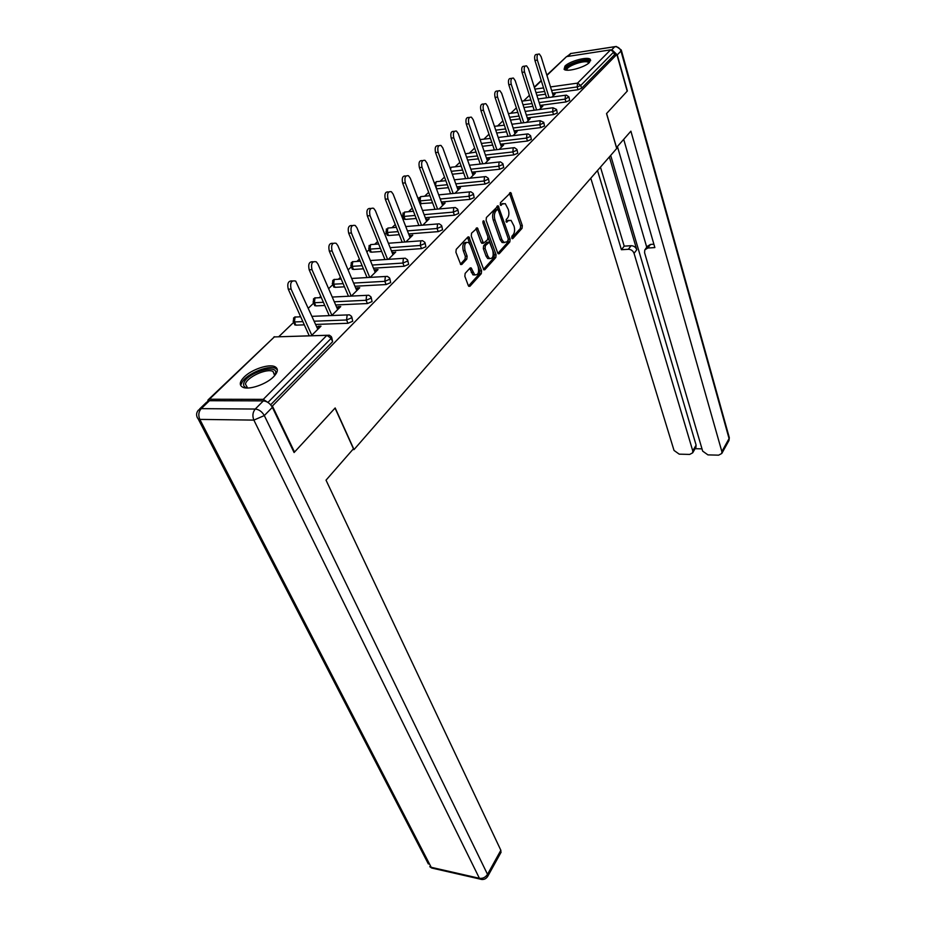 <?xml version="1.0" encoding="UTF-8"?>
<svg xmlns="http://www.w3.org/2000/svg" width="926" height="926" viewBox="0 0 926 926"><rect width="100%" height="100%" fill="white"/><g stroke="black" fill="none" stroke-linecap="round" stroke-linejoin="round"><path stroke-width="1.39" d="M511.742 238.086L512.784 238.63L522.056 228.317L522.322 225.597L510.758 192.585L500.364 202.771L500.642 205.398L502.494 203.998L505.272 203.627L508.293 209.426C509.323 213.096 509.034 216.036 507.413 218.247L506.186 219.578L506.441 222.182L508.281 220.758L511.059 220.353L514.011 226.037C515.018 229.648 514.729 232.576 513.143 234.81L511.928 236.153L511.742 238.086M273.656 376.697C278.101 371.974 278.518 368.641 274.906 366.696C268.945 363.617 251.687 369.416 244.198 376.986C239.487 381.836 239.047 385.262 242.855 387.276C248.92 390.274 266.422 384.267 273.656 376.697M589.468 62.436L590.279 59.333C587.779 56.255 569.664 61.116 564.964 66.093L564.096 69.3C566.573 72.355 584.908 67.413 589.468 62.436M465.153 273.39L464.852 276.307L468.29 285.544L469.945 286.273L481.288 273.668L481.578 270.809L468.915 236.894L467.908 237.01L456.217 249.349L455.916 252.277L460.778 264.57L461.831 264.442L466.808 259.072L467.109 256.178L465.049 250.564C463.972 244.614 465.141 241.917 468.556 242.485L470.281 244.985L478.21 266.711C479.251 272.626 478.082 275.311 474.702 274.744L471.126 267.869L470.095 267.996L465.153 273.39M616.855 54.414L627.18 91.176L606.53 113.585L616.716 148.496L354.021 449.585L335.177 407.961L294.514 452.073L272.383 406.039L616.855 54.414L614.47 54.773L613.707 52.041L580.764 85.423L581.609 88.225L614.47 54.773M497.679 252.937L499.23 253.712L509.844 241.906L510.11 239.151L498.223 205.861L486.405 217.506L486.115 220.33L497.679 252.937M495.792 257.521L484.83 269.721L483.835 269.86L471.265 236.037L471.565 233.155L477.411 227.9L483.511 243.191L487.62 239.66L487.909 236.836L482.955 222.923L483.812 220.851L496.081 254.719L495.792 257.521L494.044 257.636L483.441 269.408M352.76 449.55L354.021 449.585M546.826 75.099L566.55 56.613L610.593 49.854L613.707 52.041M294.514 452.073L293.855 452.05M272.383 406.039L271.596 406.039M267.591 402.231L263.285 399.349L209.392 399.233L207.968 399.986L207.806 401.062M278.714 336.751L293.692 322.317M299.376 316.854L300.313 315.951M308.404 308.15L313.613 303.138M319.273 297.697L320.755 296.262M328.626 288.68L332.816 284.641M338.43 279.235L340.432 277.314M348.083 269.941L351.324 266.815M356.915 261.445L359.381 259.06M366.835 251.895L369.185 249.626M374.741 244.267L377.646 241.478M384.892 234.498L386.42 233.016M391.953 227.703L395.252 224.52M402.324 217.714L403.076 216.985M408.574 211.695L412.244 208.153M424.629 196.231L428.657 192.353M440.163 181.264L444.515 177.086M455.198 166.796L459.84 162.328M469.748 152.778L474.656 148.056M483.835 139.213L489.009 134.235M497.493 126.063L502.899 120.855M510.735 113.308L516.361 107.891M523.572 100.946L529.406 95.332M552.776 94.221L555.16 93.896L551.942 97.091M331.728 337.504L332.619 341.706L331.149 338.372L267.927 402.44M270.647 404.789L332.619 341.706M581.609 88.225L578.021 89.718L552.463 93.237M545.518 94.197L536.883 95.39M351.845 317.132L352.713 321.241L347.979 323.278L315.65 324.447M304.318 324.852L295.903 325.153L294.572 324.25M371.21 297.524L372.055 301.552L367.414 303.543L335.675 304.99M324.795 305.487L315.812 305.893L314.458 305.036M389.846 278.657L390.668 282.604L386.119 284.548L354.947 286.25M344.484 286.817L334.992 287.338L333.626 286.516M407.787 260.484L408.597 264.35L404.141 266.26L373.502 268.181M363.42 268.818L353.477 269.454L352.1 268.667M425.092 242.959L425.879 246.767L421.515 248.619L391.385 250.761M381.662 251.455L371.314 252.185L369.925 251.444M441.783 226.06L442.547 229.798L438.264 231.616L408.632 233.942M399.245 234.683L388.538 235.528L387.137 234.822M457.884 209.751L458.636 213.42L454.435 215.202L425.277 217.703M416.202 218.478L405.171 219.427L403.771 218.756M473.441 193.997L474.17 197.597L470.049 199.345L441.355 202.007M432.569 202.829L419.953 203.651M488.477 178.776L489.183 182.318L485.131 184.031L456.877 186.832M448.381 187.677L436.482 188.846M503.003 164.052L503.698 167.537L499.716 169.215L471.89 172.155M463.66 173.023L452.316 174.227M517.067 149.815L517.738 153.241L513.837 154.885L486.416 157.952M478.429 158.844L467.618 160.048M530.679 136.029L531.327 139.409L527.496 141.018L500.48 144.19M492.713 145.093L482.4 146.308M543.851 122.683L544.5 126.005L540.726 127.591L514.092 130.855M506.545 131.781L496.695 132.997M556.619 109.743L557.255 113.018L553.54 114.569L527.276 117.938M519.949 118.875L510.527 120.079M569.004 97.207L569.617 100.436L565.971 101.953L540.066 105.402M532.936 106.351L523.919 107.543M539.372 109.557L542.867 106.096L540.402 106.455M526.408 122.417L530.193 118.667L527.646 119.072M513.016 135.694L517.113 131.631L514.497 132.082M499.207 149.399L503.628 145L500.92 145.509M484.935 163.555L489.704 158.809L486.914 159.376M470.188 178.174L475.327 173.081L472.434 173.694M454.932 193.303L460.465 187.816L457.479 188.487M439.155 208.952L445.105 203.049L442.015 203.789M422.823 225.157L429.213 218.814L426.006 219.624M405.901 241.941L412.753 235.135L409.442 236.014M388.364 259.338L395.715 252.034L392.277 252.995M370.168 277.372L378.051 269.559L375.366 269.721L374.486 270.589M351.29 296.1L359.739 287.72L357.019 287.87L356.035 288.843M331.682 315.546L340.722 306.575L337.99 306.703L336.89 307.791M311.31 335.756L320.986 326.16L318.22 326.253L316.993 327.468M540.448 106.409L540.946 107.995M527.751 118.979L528.26 120.577M514.648 131.932L515.18 133.552M501.14 145.301L501.695 146.933M487.192 159.098L487.759 160.742M472.792 173.347L473.383 175.014M457.907 188.071L458.509 189.749M442.512 203.292L443.149 204.993M426.597 219.045L427.245 220.758M410.114 235.343L410.797 237.079M393.052 252.231L393.747 253.99M375.366 269.721L376.095 271.503M357.019 287.87L357.772 289.664M337.99 306.703L338.777 308.52M318.22 326.253L319.042 328.093M508.883 220.261L506.557 220.897L508.281 220.758M505.99 221.499L506.557 220.897M503.061 203.535L500.758 204.16L502.494 203.998M500.19 204.75L500.758 204.16M511.719 238.028L520.343 228.444L520.609 225.736L509.45 193.198M498.119 209.797L496.892 206.452M497.887 253.377L508.108 242.033L508.293 239.024M507.992 240.517L508.189 238.572L498.304 210.179L497.216 209.589L495.885 210.989C494.229 213.235 493.928 216.221 494.993 219.948L501.823 239.417L503.813 242.369L506.696 241.952L507.992 240.517M497.25 209.554L495.468 209.739L497.216 209.589M504.3 242.624L502.077 242.485L500.086 239.545L493.234 220.087C492.181 216.371 492.482 213.385 494.137 211.151L495.468 209.739M482.654 243.249L481.115 242.381L476.022 228.456M482.897 222.761L494.334 254.835L496.081 254.719M487.817 256.004L489.46 258.435C492.701 258.921 493.813 256.294 492.794 250.541L489.472 242.08L485.386 245.61L485.097 248.446L487.817 256.004L486.057 256.12L487.713 258.539L489.785 258.62M488.592 242.137L486.775 242.334L488.534 242.207M486.057 256.12L483.337 248.573L483.627 245.737L486.775 242.334M494.044 257.636L494.334 254.835M475.084 274.976L472.92 274.848L469.737 268.39M466.357 242.381C463.185 242.427 462.155 245.193 463.266 250.691L465.049 250.564M460.407 264.165L465.026 259.187L465.327 256.294L463.266 250.691M468.51 285.984L479.518 273.772L479.807 270.913L467.514 237.426M553.262 95.783L541.085 56.613L539.326 54.009C537.242 53.905 536.582 55.919 537.369 60.074L534.939 60.445C534.152 56.301 534.8 54.287 536.895 54.391L537.925 54.229M534.939 60.445L546.653 97.809M537.369 60.074L549.06 97.473M540.9 108.041L528.352 68.455L526.57 65.85C524.394 65.723 523.711 67.772 524.521 72.02L522.067 72.39C521.245 68.142 521.94 66.093 524.116 66.232L525.088 66.082M522.067 72.39L534.175 110.24M524.521 72.02L536.605 109.916M528.167 120.669L515.215 80.678L513.421 78.073C511.152 77.911 510.423 79.995 511.256 84.347L508.779 84.706C507.946 80.365 508.663 78.27 510.944 78.444L511.846 78.305M508.779 84.706L521.315 123.065M511.256 84.347L523.769 122.753M515.03 133.703L501.66 93.271L499.855 90.69C497.47 90.482 496.718 92.612 497.575 97.068L495.074 97.415C494.206 92.959 494.97 90.841 497.355 91.049L498.176 90.933M495.074 97.415L508.05 136.296M497.575 97.068L510.539 135.995M501.475 147.141L487.666 106.282L485.861 103.712C483.36 103.469 482.562 105.633 483.453 110.206L480.918 110.541C480.027 105.969 480.837 103.816 483.337 104.059L484.055 103.955M480.918 110.541L494.368 149.954M483.453 110.206L496.88 149.665M487.481 161.02L473.209 119.72L471.403 117.174C468.787 116.873 467.931 119.084 468.857 123.771L466.299 124.107C465.384 119.408 466.229 117.208 468.845 117.509L469.482 117.417M466.299 124.107L480.247 164.064M468.857 123.771L482.77 163.786M566.446 70.133L565.913 69.427C564.189 65.202 588.311 57.319 589.214 61.834L589.156 62.725M588.647 63.165L588.311 62.517C585.66 59.299 565.473 66.383 567.025 69.994M590.614 60.746L590.591 60.722C587.582 56.995 564.49 64.565 564.177 69.369M247.543 388.029C244.418 387.415 243.156 385.876 243.735 383.399C245.853 373.085 278.633 362.969 275.543 373.629L274.756 375.528M274.698 375.586L272.985 371.407C266.757 368.016 246.721 377.206 245.425 384.082L247.636 388.017M277.337 369.752L275.589 368.432C267.892 364.231 243.063 375.574 241.385 384.128M616.45 147.604L630.895 131.168L721.863 451.587L729.063 438.588L620.976 51.069L617.26 54.877L627.388 90.956L606.599 113.504L616.542 147.604M609.354 156.934L636.787 249.754L634.055 253.354L692.764 450.893L696.109 445.117L695.762 447.524M634.055 253.354C633.002 250.738 631.092 249.383 628.326 249.291L631.081 245.703C633.835 245.795 635.734 247.138 636.787 249.754M597.502 170.511L621.427 249.731L628.326 249.291M590.788 178.209L674.024 450.441L679.233 454.157L689.685 454.423L692.694 452.814L692.764 450.893M645.422 249.013L647.494 246.258L650.492 244.429L647.795 248.041L644.785 249.87L644.577 252.694L702.66 451.124L707.939 454.886L718.645 455.164L721.794 453.462L721.863 451.587M695.079 448.693L702.001 448.855M647.795 248.041L654.856 247.578L623.719 139.386M617.26 54.877L612.757 50.548M610.685 155.406L696.109 445.117M646.753 247.242L617.445 146.563M650.492 244.429L653.883 244.198M600.465 167.131L624.205 246.154L631.081 245.703M624.205 246.154L621.427 249.731M263.354 400.877L209.473 400.715L201.208 408.644L255.252 409.049L263.354 400.877C267.116 401.282 270.114 403.435 272.36 407.347L294.086 452.525L335.038 408.1L353.454 448.763L326.021 480.166L500.85 850.276L500.862 852.626M199.599 408.968L206.625 402.22L209.473 400.715M473.024 175.361L458.266 133.61L456.46 131.075C453.717 130.74 452.826 132.974 453.763 137.8L451.194 138.113C450.244 133.298 451.136 131.064 453.89 131.399L454.411 131.33M451.194 138.113L465.662 178.649M453.763 137.8L468.209 178.382M458.092 190.177L442.825 147.975L441.007 145.463C438.137 145.069 437.188 147.35 438.16 152.304L435.567 152.605C434.583 147.662 435.533 145.382 438.415 145.776L438.82 145.729M435.567 152.605L450.592 193.719M438.16 152.304L453.161 193.476M442.64 205.491L426.84 162.837L425.034 160.348C422.013 159.897 421.006 162.212 422.024 167.317L419.397 167.606C418.378 162.513 419.385 160.198 422.418 160.649L422.696 160.615M419.397 167.606L435.012 209.322M422.024 167.317L437.604 209.091M426.666 221.349L410.287 178.22L408.505 175.766C405.333 175.245 404.257 177.607 405.299 182.862L402.648 183.128C401.606 177.885 402.683 175.523 405.854 176.056L405.993 176.033M402.648 183.128L418.888 225.481M405.299 182.862L421.515 225.261M410.114 237.75L393.156 194.147L391.385 191.74C388.04 191.138 386.906 193.546 387.982 198.963L385.309 199.217C384.232 193.823 385.366 191.416 388.7 192.006M385.309 199.217L402.208 242.218M387.982 198.963L404.859 242.022M392.983 254.754L375.389 210.665L373.641 208.304C370.122 207.621 368.918 210.075 370.03 215.654L367.321 215.897C366.21 210.422 367.379 207.956 370.84 208.489M367.321 215.897L384.938 259.558M370.03 215.654L387.612 259.384M375.215 272.371L356.961 227.796L355.248 225.481C351.544 224.717 350.26 227.217 351.394 232.97L348.674 233.19C347.516 227.646 348.732 225.111 352.32 225.585M348.674 233.19L367.043 277.557M351.394 232.97L369.74 277.395M356.799 290.637L337.84 245.575L336.161 243.33C332.249 242.462 330.883 244.996 332.052 250.958L329.309 251.154C328.105 245.506 329.367 242.901 333.105 243.341M329.309 251.154L348.489 296.239M332.052 250.958L351.209 296.1M337.677 309.608L317.965 264.049L316.333 261.861C312.212 260.889 310.766 263.47 311.969 269.628L309.191 269.813C307.941 264.072 309.261 261.398 313.15 261.78M309.191 269.813L329.239 315.65M311.969 269.628L331.902 315.338M317.815 329.297L295.741 281.134C291.401 280.034 289.838 282.673 291.077 289.051L288.275 289.201C286.979 283.356 288.356 280.613 292.408 280.948M288.275 289.201L309.249 335.825M291.077 289.051L311.807 335.258M512.113 238.676L512.784 238.63M500.607 205.375L501.255 205.317M506.395 222.147L507.054 222.09M566.55 56.613L546.93 75.434M541.328 80.817L534.383 87.472M534.904 89.127L543.55 87.912M550.507 86.928L577.535 83.132L610.593 49.854M578.021 89.718L577.176 86.917L577.535 83.132L580.764 85.423L577.176 86.917L551.607 90.47M263.285 399.349L326.901 335.328L274.339 336.925L209.392 399.233M326.947 335.281L274.339 336.925L208.593 399.395M331.149 338.372L326.901 335.328L329.355 335.212L331.346 336.636L331.149 338.372M544.65 91.442L536.015 92.635M565.971 101.953L565.103 99.117L568.911 96.894L566.388 95.123L565.462 95.274L565.103 99.117L539.175 102.601M532.033 103.562L523.016 104.777M553.54 114.569L552.648 111.71L526.362 115.102M519.023 116.051L509.601 117.278M540.726 127.591L539.8 124.686L513.143 127.996M505.596 128.934L495.734 130.161M527.496 141.018L526.535 138.09L499.496 141.296M491.729 142.222L481.404 143.449M513.837 154.885L512.842 151.933L485.409 155.036M477.411 155.938L466.588 157.154M499.716 169.215L498.697 166.229L470.848 169.203M462.606 170.095L451.263 171.31M485.131 184.031L484.078 181.01L455.8 183.857M447.293 184.714L435.706 185.883L436.794 188.835M470.049 199.345L468.95 196.289L440.232 198.997M431.458 199.831L420.115 200.896L421.249 203.87M454.435 215.202L453.3 212.112L424.131 214.658M415.045 215.457L404.002 216.418L405.171 219.427M438.264 231.616L437.084 228.49L407.44 230.875M398.053 231.627L387.323 232.484L388.538 235.528M421.515 248.619L420.288 245.471L390.147 247.659M380.424 248.365L370.064 249.117L371.314 252.185M404.141 266.26L402.879 263.065L372.217 265.044M362.135 265.704L352.181 266.341L353.477 269.454M386.119 284.548L384.811 281.33L353.616 283.078M343.141 283.669L333.638 284.201L334.992 287.338M367.414 303.543L366.048 300.29L334.298 301.783M323.405 302.304L314.412 302.721L315.812 305.893M347.979 323.278L346.567 319.979L314.215 321.206M302.871 321.635L294.456 321.947L295.903 325.153M556.352 110.159L556.526 109.418L553.019 107.786L552.648 111.71L556.352 110.159M543.574 123.112L543.747 122.325L540.182 120.704L539.8 124.686L543.574 123.112M494.438 126.318L504.346 125.195M530.378 136.481L530.552 135.659L528.051 133.888L526.94 134.038L526.535 138.09L530.378 136.481M480.073 139.583L490.433 138.414M516.754 150.29L516.928 149.41L514.439 147.651L513.259 147.801L512.842 151.933L516.754 150.29M465.408 153.82L476.057 152.061M502.679 164.55L502.853 163.624L500.387 161.865L499.126 162.027L498.697 166.229L502.679 164.55M450.487 169.157L451.217 167.247L461.194 166.136M488.129 179.297L488.315 178.313L485.849 176.565L484.518 176.727L484.078 181.01L488.129 179.297M435.382 185.906L436.158 181.704L445.823 180.686M473.082 194.553L473.267 193.499L470.836 191.775L469.401 191.937L468.95 196.289L473.082 194.553M418.818 200.687L420.115 200.896L420.578 196.636L429.919 195.722M457.502 210.329L457.687 209.218L455.291 207.505L453.763 207.667L453.3 212.112L457.502 210.329M402.59 215.816L404.002 216.418L404.477 212.089L413.436 211.255M441.378 226.673L441.563 225.493L439.202 223.803L437.57 223.965L437.084 228.49L441.378 226.673M385.922 231.847L387.323 232.484L387.82 228.062L396.363 227.333M424.664 243.607L424.86 242.346L422.534 240.691L420.798 240.853L420.288 245.471L424.664 243.607M368.664 248.446L370.064 249.117L370.574 244.603L378.653 243.978M407.336 261.167L407.533 259.824L405.264 258.204L403.4 258.354L402.879 263.065L407.336 261.167M350.792 265.646L352.181 266.341L352.713 261.745L360.272 261.213M389.36 279.386L389.557 277.95L387.346 276.365L385.355 276.515L384.811 281.33L389.36 279.386M332.26 283.472L333.638 284.201L334.193 279.513L341.185 279.073M370.701 298.299L370.898 296.771L368.745 295.232L366.615 295.371L366.048 300.29L370.701 298.299M313.046 301.969L314.412 302.721L314.979 297.94L321.345 297.593M351.313 317.942L351.51 316.322L349.438 314.828L347.146 314.967L346.567 319.979L351.313 317.942M293.091 321.16L294.456 321.947L295.047 317.062L300.695 316.796M509.694 193.731L511.418 193.569M520.609 225.736L522.322 225.597M520.343 228.444L522.056 228.317M497.135 206.984L498.882 206.834M508.386 239.278L510.11 239.151M508.108 242.033L509.844 241.906M498.211 253.782L499.23 253.712M494.137 211.151L495.885 210.989M493.234 220.087L494.993 219.948M500.086 239.545L501.823 239.417M483.742 269.79L484.83 269.721M476.288 228.988L478.059 228.849M481.115 242.381L482.874 242.253M482.84 221.638L484.275 221.522M483.627 245.737L485.386 245.61M483.337 248.573L485.097 248.446M469.968 268.864L471.739 268.76M471.299 272.476L473.07 272.371M465.327 256.294L467.109 256.178M465.026 259.187L466.808 259.072M460.708 264.512L461.831 264.442M467.792 237.97L469.563 237.843M479.807 270.913L481.578 270.809M479.518 273.772L481.288 273.668M468.799 286.331L469.945 286.273M611.611 49.923L614.795 46.717L570.914 53.5L567.881 56.405M621.392 50.421L729.109 436.956L728.727 440.938M566.839 56.567L570.914 53.5L614.852 46.659M620.976 51.069L621.253 49.958L616.253 46.439L614.795 46.717C617.769 46.578 619.83 48.036 620.976 51.069M272.36 407.347L264.315 415.566L487.516 874.352C485.467 877.397 482.77 878.716 479.413 878.299L253.874 420.103L199.819 419.397L431.203 867.303L479.413 878.299L482.029 879.538M487.481 876.748L487.516 874.352L500.85 850.276M434.676 868.09L431.713 868.032L429.768 866.678L431.713 868.032L479.899 879.04C483.245 880.151 485.872 879.214 487.782 876.262L501.105 852.186M428.368 863.97L198.291 419.131L199.819 419.397C198.129 415.311 198.592 411.723 201.208 408.644L198.361 410.149C196.023 413.031 195.999 416.029 198.291 419.131L197.226 417.499M264.315 415.566C262.046 411.642 259.025 409.466 255.252 409.049C252.682 412.22 252.231 415.913 253.874 420.103L264.315 415.566M275.763 368.513L274.906 366.696M590.649 60.618L590.279 59.333M541.224 80.481L534.279 87.137M565.485 95.239L538.029 98.978M530.887 99.95L521.859 101.177M553.042 107.763L525.169 111.421M517.831 112.382L508.386 113.62M540.205 120.681L511.904 124.246M526.963 134.015L498.211 137.476M513.282 147.778L484.066 151.135M499.149 162.004L469.447 165.245M484.541 176.704L454.342 179.806M434.769 182.538L434.375 183.163M469.424 191.913L438.704 194.865M420.01 203.708L418.888 200.734L419.189 197.481M453.786 207.644L422.522 210.445M403.967 219.265L402.798 216.256L403.076 212.922M437.593 223.942L405.762 226.557M387.357 235.354L386.142 232.322L386.42 228.896M420.821 240.818L388.388 243.249M370.168 252.022L368.907 248.955L369.161 245.436M403.423 258.319L370.377 260.542M352.875 261.607L352.297 261.815M352.355 269.281L351.058 266.179L351.29 262.567M385.378 276.48L351.672 278.46M334.379 279.351L333.765 279.583M333.904 287.176L332.561 284.039L332.77 280.335M366.65 295.336L332.249 297.049M315.187 297.767L314.539 298.01M314.771 305.73L313.37 302.57L313.555 298.751M347.181 314.921L312.05 316.333M295.267 316.877L294.595 317.132M294.908 325.003L293.449 321.797L293.623 317.861M274.582 336.717L273.864 336.995M509.96 192.666L510.758 192.585M497.378 205.931L498.223 205.861M502.077 242.485L503.813 242.369M476.485 227.97L477.411 227.9M481.751 243.318L483.511 243.191M483.187 220.897L483.812 220.851M487.713 258.539L489.46 258.435M470.165 267.927L471.126 267.869M472.92 274.848L474.702 274.744M467.954 236.963L468.915 236.894M588.531 63.257L588.311 62.517M274.802 375.261L272.985 371.407M729.318 437.604L728.993 440.452L721.794 453.462M571.041 53.384L570.289 53.65M692.694 452.814L696.039 447.038"/></g></svg>

